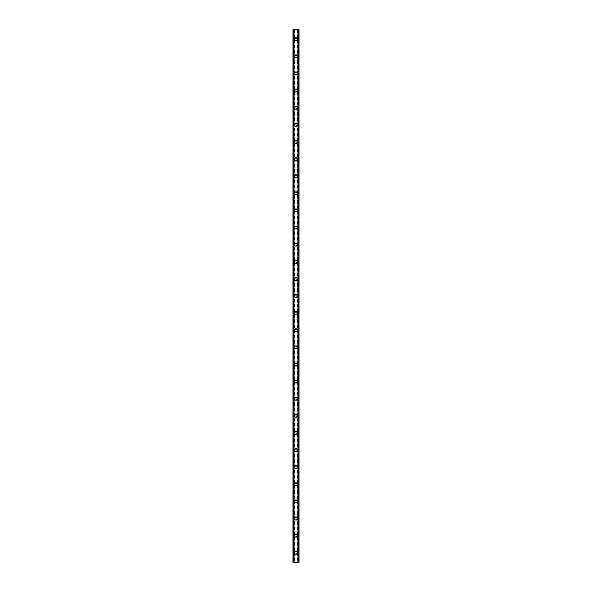 <?xml version="1.0" encoding="UTF-8"?>
<svg xmlns="http://www.w3.org/2000/svg" width="592" height="592" viewBox="0 0 592 592"><rect width="100%" height="100%" fill="white"/><g stroke="black" fill="none" stroke-linecap="round" stroke-linejoin="round"><path stroke-width="0.44" stroke-dasharray="2.96 2.22" d="M296.962 552.773A0.962 0.962 0 0 0 296 551.811A0.962 0.962 0 0 0 295.038 552.773A0.962 0.962 0 0 0 296 553.735A0.962 0.962 0 0 0 296.962 552.773A0.962 0.962 0 0 0 296 551.811A0.962 0.962 0 0 0 295.038 552.773A0.962 0.962 0 0 0 296 553.735A0.962 0.962 0 0 0 296.962 552.773M294.505 552.773A1.495 1.495 0 0 1 296 551.27A1.495 1.495 0 0 1 297.495 552.773A1.495 1.495 0 0 0 296 551.27A1.495 1.495 0 0 0 294.505 552.773A1.495 1.495 0 0 0 296 554.267A1.495 1.495 0 0 0 297.495 552.773A1.495 1.495 0 0 0 296 551.27A1.495 1.495 0 0 0 294.505 552.773A1.495 1.495 0 0 0 296 554.267A1.495 1.495 0 0 0 297.495 552.773A1.495 1.495 0 0 1 296 554.267A1.495 1.495 0 0 1 294.505 552.773M296.962 535.656A0.962 0.962 0 0 0 296 534.687A0.962 0.962 0 0 0 295.038 535.656A0.962 0.962 0 0 0 296 536.618A0.962 0.962 0 0 0 296.962 535.656A0.962 0.962 0 0 0 296 534.687A0.962 0.962 0 0 0 295.038 535.656A0.962 0.962 0 0 0 296 536.618A0.962 0.962 0 0 0 296.962 535.656M294.505 535.656A1.495 1.495 0 0 1 296 534.154A1.495 1.495 0 0 1 297.495 535.656A1.495 1.495 0 0 0 296 534.154A1.495 1.495 0 0 0 294.505 535.656A1.495 1.495 0 0 0 296 537.151A1.495 1.495 0 0 0 297.495 535.656A1.495 1.495 0 0 0 296 534.154A1.495 1.495 0 0 0 294.505 535.656A1.495 1.495 0 0 0 296 537.151A1.495 1.495 0 0 0 297.495 535.656A1.495 1.495 0 0 1 296 537.151A1.495 1.495 0 0 1 294.505 535.656M296.962 518.533A0.962 0.962 0 0 0 296 517.571A0.962 0.962 0 0 0 295.038 518.533A0.962 0.962 0 0 0 296 519.495A0.962 0.962 0 0 0 296.962 518.533A0.962 0.962 0 0 0 296 517.571A0.962 0.962 0 0 0 295.038 518.533A0.962 0.962 0 0 0 296 519.495A0.962 0.962 0 0 0 296.962 518.533M294.505 518.533A1.495 1.495 0 0 1 296 517.038A1.495 1.495 0 0 1 297.495 518.533A1.495 1.495 0 0 0 296 517.038A1.495 1.495 0 0 0 294.505 518.533A1.495 1.495 0 0 0 296 520.035A1.495 1.495 0 0 0 297.495 518.533A1.495 1.495 0 0 0 296 517.038A1.495 1.495 0 0 0 294.505 518.533A1.495 1.495 0 0 0 296 520.035A1.495 1.495 0 0 0 297.495 518.533A1.495 1.495 0 0 1 296 520.035A1.495 1.495 0 0 1 294.505 518.533M296.962 501.417A0.962 0.962 0 0 0 296 500.455A0.962 0.962 0 0 0 295.038 501.417A0.962 0.962 0 0 0 296 502.379A0.962 0.962 0 0 0 296.962 501.417A0.962 0.962 0 0 0 296 500.455A0.962 0.962 0 0 0 295.038 501.417A0.962 0.962 0 0 0 296 502.379A0.962 0.962 0 0 0 296.962 501.417M294.505 501.417A1.495 1.495 0 0 1 296 499.922A1.495 1.495 0 0 1 297.495 501.417A1.495 1.495 0 0 0 296 499.922A1.495 1.495 0 0 0 294.505 501.417A1.495 1.495 0 0 0 296 502.911A1.495 1.495 0 0 0 297.495 501.417A1.495 1.495 0 0 0 296 499.922A1.495 1.495 0 0 0 294.505 501.417A1.495 1.495 0 0 0 296 502.911A1.495 1.495 0 0 0 297.495 501.417A1.495 1.495 0 0 1 296 502.911A1.495 1.495 0 0 1 294.505 501.417M296.962 484.3A0.962 0.962 0 0 0 296 483.338A0.962 0.962 0 0 0 295.038 484.3A0.962 0.962 0 0 0 296 485.262A0.962 0.962 0 0 0 296.962 484.3A0.962 0.962 0 0 0 296 483.338A0.962 0.962 0 0 0 295.038 484.3A0.962 0.962 0 0 0 296 485.262A0.962 0.962 0 0 0 296.962 484.3M294.505 484.3A1.495 1.495 0 0 1 296 482.798A1.495 1.495 0 0 1 297.495 484.3A1.495 1.495 0 0 0 296 482.798A1.495 1.495 0 0 0 294.505 484.3A1.495 1.495 0 0 0 296 485.795A1.495 1.495 0 0 0 297.495 484.3A1.495 1.495 0 0 0 296 482.798A1.495 1.495 0 0 0 294.505 484.3A1.495 1.495 0 0 0 296 485.795A1.495 1.495 0 0 0 297.495 484.3A1.495 1.495 0 0 1 296 485.795A1.495 1.495 0 0 1 294.505 484.3M296.962 467.184A0.962 0.962 0 0 0 296 466.215A0.962 0.962 0 0 0 295.038 467.184A0.962 0.962 0 0 0 296 468.146A0.962 0.962 0 0 0 296.962 467.184A0.962 0.962 0 0 0 296 466.215A0.962 0.962 0 0 0 295.038 467.184A0.962 0.962 0 0 0 296 468.146A0.962 0.962 0 0 0 296.962 467.184M294.505 467.184A1.495 1.495 0 0 1 296 465.682A1.495 1.495 0 0 1 297.495 467.184A1.495 1.495 0 0 0 296 465.682A1.495 1.495 0 0 0 294.505 467.184A1.495 1.495 0 0 0 296 468.679A1.495 1.495 0 0 0 297.495 467.184A1.495 1.495 0 0 0 296 465.682A1.495 1.495 0 0 0 294.505 467.184A1.495 1.495 0 0 0 296 468.679A1.495 1.495 0 0 0 297.495 467.184A1.495 1.495 0 0 1 296 468.679A1.495 1.495 0 0 1 294.505 467.184M296.962 450.061A0.962 0.962 0 0 0 296 449.099A0.962 0.962 0 0 0 295.038 450.061A0.962 0.962 0 0 0 296 451.023A0.962 0.962 0 0 0 296.962 450.061A0.962 0.962 0 0 0 296 449.099A0.962 0.962 0 0 0 295.038 450.061A0.962 0.962 0 0 0 296 451.023A0.962 0.962 0 0 0 296.962 450.061M294.505 450.061A1.495 1.495 0 0 1 296 448.566A1.495 1.495 0 0 1 297.495 450.061A1.495 1.495 0 0 0 296 448.566A1.495 1.495 0 0 0 294.505 450.061A1.495 1.495 0 0 0 296 451.563A1.495 1.495 0 0 0 297.495 450.061A1.495 1.495 0 0 0 296 448.566A1.495 1.495 0 0 0 294.505 450.061A1.495 1.495 0 0 0 296 451.563A1.495 1.495 0 0 0 297.495 450.061A1.495 1.495 0 0 1 296 451.563A1.495 1.495 0 0 1 294.505 450.061M296.962 432.944A0.962 0.962 0 0 0 296 431.982A0.962 0.962 0 0 0 295.038 432.944A0.962 0.962 0 0 0 296 433.906A0.962 0.962 0 0 0 296.962 432.944A0.962 0.962 0 0 0 296 431.982A0.962 0.962 0 0 0 295.038 432.944A0.962 0.962 0 0 0 296 433.906A0.962 0.962 0 0 0 296.962 432.944M294.505 432.944A1.495 1.495 0 0 1 296 431.45A1.495 1.495 0 0 1 297.495 432.944A1.495 1.495 0 0 0 296 431.45A1.495 1.495 0 0 0 294.505 432.944A1.495 1.495 0 0 0 296 434.439A1.495 1.495 0 0 0 297.495 432.944A1.495 1.495 0 0 0 296 431.45A1.495 1.495 0 0 0 294.505 432.944A1.495 1.495 0 0 0 296 434.439A1.495 1.495 0 0 0 297.495 432.944A1.495 1.495 0 0 1 296 434.439A1.495 1.495 0 0 1 294.505 432.944M296.962 415.828A0.962 0.962 0 0 0 296 414.866A0.962 0.962 0 0 0 295.038 415.828A0.962 0.962 0 0 0 296 416.79A0.962 0.962 0 0 0 296.962 415.828A0.962 0.962 0 0 0 296 414.866A0.962 0.962 0 0 0 295.038 415.828A0.962 0.962 0 0 0 296 416.79A0.962 0.962 0 0 0 296.962 415.828M294.505 415.828A1.495 1.495 0 0 1 296 414.326A1.495 1.495 0 0 1 297.495 415.828A1.495 1.495 0 0 0 296 414.326A1.495 1.495 0 0 0 294.505 415.828A1.495 1.495 0 0 0 296 417.323A1.495 1.495 0 0 0 297.495 415.828A1.495 1.495 0 0 0 296 414.326A1.495 1.495 0 0 0 294.505 415.828A1.495 1.495 0 0 0 296 417.323A1.495 1.495 0 0 0 297.495 415.828A1.495 1.495 0 0 1 296 417.323A1.495 1.495 0 0 1 294.505 415.828M296.962 398.712A0.962 0.962 0 0 0 296 397.743A0.962 0.962 0 0 0 295.038 398.712A0.962 0.962 0 0 0 296 399.674A0.962 0.962 0 0 0 296.962 398.712A0.962 0.962 0 0 0 296 397.743A0.962 0.962 0 0 0 295.038 398.712A0.962 0.962 0 0 0 296 399.674A0.962 0.962 0 0 0 296.962 398.712M294.505 398.712A1.495 1.495 0 0 1 296 397.21A1.495 1.495 0 0 1 297.495 398.712A1.495 1.495 0 0 0 296 397.21A1.495 1.495 0 0 0 294.505 398.712A1.495 1.495 0 0 0 296 400.207A1.495 1.495 0 0 0 297.495 398.712A1.495 1.495 0 0 0 296 397.21A1.495 1.495 0 0 0 294.505 398.712A1.495 1.495 0 0 0 296 400.207A1.495 1.495 0 0 0 297.495 398.712A1.495 1.495 0 0 1 296 400.207A1.495 1.495 0 0 1 294.505 398.712M296.962 381.588A0.962 0.962 0 0 0 296 380.626A0.962 0.962 0 0 0 295.038 381.588A0.962 0.962 0 0 0 296 382.55A0.962 0.962 0 0 0 296.962 381.588A0.962 0.962 0 0 0 296 380.626A0.962 0.962 0 0 0 295.038 381.588A0.962 0.962 0 0 0 296 382.55A0.962 0.962 0 0 0 296.962 381.588M294.505 381.588A1.495 1.495 0 0 1 296 380.094A1.495 1.495 0 0 1 297.495 381.588A1.495 1.495 0 0 0 296 380.094A1.495 1.495 0 0 0 294.505 381.588A1.495 1.495 0 0 0 296 383.091A1.495 1.495 0 0 0 297.495 381.588A1.495 1.495 0 0 0 296 380.094A1.495 1.495 0 0 0 294.505 381.588A1.495 1.495 0 0 0 296 383.091A1.495 1.495 0 0 0 297.495 381.588A1.495 1.495 0 0 1 296 383.091A1.495 1.495 0 0 1 294.505 381.588M296.962 364.472A0.962 0.962 0 0 0 296 363.51A0.962 0.962 0 0 0 295.038 364.472A0.962 0.962 0 0 0 296 365.434A0.962 0.962 0 0 0 296.962 364.472A0.962 0.962 0 0 0 296 363.51A0.962 0.962 0 0 0 295.038 364.472A0.962 0.962 0 0 0 296 365.434A0.962 0.962 0 0 0 296.962 364.472M294.505 364.472A1.495 1.495 0 0 1 296 362.977A1.495 1.495 0 0 1 297.495 364.472A1.495 1.495 0 0 0 296 362.977A1.495 1.495 0 0 0 294.505 364.472A1.495 1.495 0 0 0 296 365.967A1.495 1.495 0 0 0 297.495 364.472A1.495 1.495 0 0 0 296 362.977A1.495 1.495 0 0 0 294.505 364.472A1.495 1.495 0 0 0 296 365.967A1.495 1.495 0 0 0 297.495 364.472A1.495 1.495 0 0 1 296 365.967A1.495 1.495 0 0 1 294.505 364.472M296.962 347.356A0.962 0.962 0 0 0 296 346.394A0.962 0.962 0 0 0 295.038 347.356A0.962 0.962 0 0 0 296 348.318A0.962 0.962 0 0 0 296.962 347.356A0.962 0.962 0 0 0 296 346.394A0.962 0.962 0 0 0 295.038 347.356A0.962 0.962 0 0 0 296 348.318A0.962 0.962 0 0 0 296.962 347.356M294.505 347.356A1.495 1.495 0 0 1 296 345.854A1.495 1.495 0 0 1 297.495 347.356A1.495 1.495 0 0 0 296 345.854A1.495 1.495 0 0 0 294.505 347.356A1.495 1.495 0 0 0 296 348.851A1.495 1.495 0 0 0 297.495 347.356A1.495 1.495 0 0 0 296 345.854A1.495 1.495 0 0 0 294.505 347.356A1.495 1.495 0 0 0 296 348.851A1.495 1.495 0 0 0 297.495 347.356A1.495 1.495 0 0 1 296 348.851A1.495 1.495 0 0 1 294.505 347.356M296.962 330.24A0.962 0.962 0 0 0 296 329.27A0.962 0.962 0 0 0 295.038 330.24A0.962 0.962 0 0 0 296 331.202A0.962 0.962 0 0 0 296.962 330.24A0.962 0.962 0 0 0 296 329.27A0.962 0.962 0 0 0 295.038 330.24A0.962 0.962 0 0 0 296 331.202A0.962 0.962 0 0 0 296.962 330.24M294.505 330.24A1.495 1.495 0 0 1 296 328.738A1.495 1.495 0 0 1 297.495 330.24A1.495 1.495 0 0 0 296 328.738A1.495 1.495 0 0 0 294.505 330.24A1.495 1.495 0 0 0 296 331.735A1.495 1.495 0 0 0 297.495 330.24A1.495 1.495 0 0 0 296 328.738A1.495 1.495 0 0 0 294.505 330.24A1.495 1.495 0 0 0 296 331.735A1.495 1.495 0 0 0 297.495 330.24A1.495 1.495 0 0 1 296 331.735A1.495 1.495 0 0 1 294.505 330.24M296.962 313.116A0.962 0.962 0 0 0 296 312.154A0.962 0.962 0 0 0 295.038 313.116A0.962 0.962 0 0 0 296 314.078A0.962 0.962 0 0 0 296.962 313.116A0.962 0.962 0 0 0 296 312.154A0.962 0.962 0 0 0 295.038 313.116A0.962 0.962 0 0 0 296 314.078A0.962 0.962 0 0 0 296.962 313.116M294.505 313.116A1.495 1.495 0 0 1 296 311.621A1.495 1.495 0 0 1 297.495 313.116A1.495 1.495 0 0 0 296 311.621A1.495 1.495 0 0 0 294.505 313.116A1.495 1.495 0 0 0 296 314.618A1.495 1.495 0 0 0 297.495 313.116A1.495 1.495 0 0 0 296 311.621A1.495 1.495 0 0 0 294.505 313.116A1.495 1.495 0 0 0 296 314.618A1.495 1.495 0 0 0 297.495 313.116A1.495 1.495 0 0 1 296 314.618A1.495 1.495 0 0 1 294.505 313.116M296.962 296A0.962 0.962 0 0 0 296 295.038A0.962 0.962 0 0 0 295.038 296A0.962 0.962 0 0 0 296 296.962A0.962 0.962 0 0 0 296.962 296A0.962 0.962 0 0 0 296 295.038A0.962 0.962 0 0 0 295.038 296A0.962 0.962 0 0 0 296 296.962A0.962 0.962 0 0 0 296.962 296M294.505 296A1.495 1.495 0 0 1 296 294.505A1.495 1.495 0 0 1 297.495 296A1.495 1.495 0 0 0 296 294.505A1.495 1.495 0 0 0 294.505 296A1.495 1.495 0 0 0 296 297.495A1.495 1.495 0 0 0 297.495 296A1.495 1.495 0 0 0 296 294.505A1.495 1.495 0 0 0 294.505 296A1.495 1.495 0 0 0 296 297.495A1.495 1.495 0 0 0 297.495 296A1.495 1.495 0 0 1 296 297.495A1.495 1.495 0 0 1 294.505 296M296.962 278.884A0.962 0.962 0 0 0 296 277.922A0.962 0.962 0 0 0 295.038 278.884A0.962 0.962 0 0 0 296 279.846A0.962 0.962 0 0 0 296.962 278.884A0.962 0.962 0 0 0 296 277.922A0.962 0.962 0 0 0 295.038 278.884A0.962 0.962 0 0 0 296 279.846A0.962 0.962 0 0 0 296.962 278.884M294.505 278.884A1.495 1.495 0 0 1 296 277.382A1.495 1.495 0 0 1 297.495 278.884A1.495 1.495 0 0 0 296 277.382A1.495 1.495 0 0 0 294.505 278.884A1.495 1.495 0 0 0 296 280.379A1.495 1.495 0 0 0 297.495 278.884A1.495 1.495 0 0 0 296 277.382A1.495 1.495 0 0 0 294.505 278.884A1.495 1.495 0 0 0 296 280.379A1.495 1.495 0 0 0 297.495 278.884A1.495 1.495 0 0 1 296 280.379A1.495 1.495 0 0 1 294.505 278.884M296.962 261.76A0.962 0.962 0 0 0 296 260.798A0.962 0.962 0 0 0 295.038 261.76A0.962 0.962 0 0 0 296 262.73A0.962 0.962 0 0 0 296.962 261.76A0.962 0.962 0 0 0 296 260.798A0.962 0.962 0 0 0 295.038 261.76A0.962 0.962 0 0 0 296 262.73A0.962 0.962 0 0 0 296.962 261.76M294.505 261.76A1.495 1.495 0 0 1 296 260.265A1.495 1.495 0 0 1 297.495 261.76A1.495 1.495 0 0 0 296 260.265A1.495 1.495 0 0 0 294.505 261.76A1.495 1.495 0 0 0 296 263.262A1.495 1.495 0 0 0 297.495 261.76A1.495 1.495 0 0 0 296 260.265A1.495 1.495 0 0 0 294.505 261.76A1.495 1.495 0 0 0 296 263.262A1.495 1.495 0 0 0 297.495 261.76A1.495 1.495 0 0 1 296 263.262A1.495 1.495 0 0 1 294.505 261.76M296.962 244.644A0.962 0.962 0 0 0 296 243.682A0.962 0.962 0 0 0 295.038 244.644A0.962 0.962 0 0 0 296 245.606A0.962 0.962 0 0 0 296.962 244.644A0.962 0.962 0 0 0 296 243.682A0.962 0.962 0 0 0 295.038 244.644A0.962 0.962 0 0 0 296 245.606A0.962 0.962 0 0 0 296.962 244.644M294.505 244.644A1.495 1.495 0 0 1 296 243.149A1.495 1.495 0 0 1 297.495 244.644A1.495 1.495 0 0 0 296 243.149A1.495 1.495 0 0 0 294.505 244.644A1.495 1.495 0 0 0 296 246.146A1.495 1.495 0 0 0 297.495 244.644A1.495 1.495 0 0 0 296 243.149A1.495 1.495 0 0 0 294.505 244.644A1.495 1.495 0 0 0 296 246.146A1.495 1.495 0 0 0 297.495 244.644A1.495 1.495 0 0 1 296 246.146A1.495 1.495 0 0 1 294.505 244.644M296.962 227.528A0.962 0.962 0 0 0 296 226.566A0.962 0.962 0 0 0 295.038 227.528A0.962 0.962 0 0 0 296 228.49A0.962 0.962 0 0 0 296.962 227.528A0.962 0.962 0 0 0 296 226.566A0.962 0.962 0 0 0 295.038 227.528A0.962 0.962 0 0 0 296 228.49A0.962 0.962 0 0 0 296.962 227.528M294.505 227.528A1.495 1.495 0 0 1 296 226.033A1.495 1.495 0 0 1 297.495 227.528A1.495 1.495 0 0 0 296 226.033A1.495 1.495 0 0 0 294.505 227.528A1.495 1.495 0 0 0 296 229.023A1.495 1.495 0 0 0 297.495 227.528A1.495 1.495 0 0 0 296 226.033A1.495 1.495 0 0 0 294.505 227.528A1.495 1.495 0 0 0 296 229.023A1.495 1.495 0 0 0 297.495 227.528A1.495 1.495 0 0 1 296 229.023A1.495 1.495 0 0 1 294.505 227.528M296.962 210.412A0.962 0.962 0 0 0 296 209.45A0.962 0.962 0 0 0 295.038 210.412A0.962 0.962 0 0 0 296 211.374A0.962 0.962 0 0 0 296.962 210.412A0.962 0.962 0 0 0 296 209.45A0.962 0.962 0 0 0 295.038 210.412A0.962 0.962 0 0 0 296 211.374A0.962 0.962 0 0 0 296.962 210.412M294.505 210.412A1.495 1.495 0 0 1 296 208.909A1.495 1.495 0 0 1 297.495 210.412A1.495 1.495 0 0 0 296 208.909A1.495 1.495 0 0 0 294.505 210.412A1.495 1.495 0 0 0 296 211.906A1.495 1.495 0 0 0 297.495 210.412A1.495 1.495 0 0 0 296 208.909A1.495 1.495 0 0 0 294.505 210.412A1.495 1.495 0 0 0 296 211.906A1.495 1.495 0 0 0 297.495 210.412A1.495 1.495 0 0 1 296 211.906A1.495 1.495 0 0 1 294.505 210.412M296.962 193.288A0.962 0.962 0 0 0 296 192.326A0.962 0.962 0 0 0 295.038 193.288A0.962 0.962 0 0 0 296 194.257A0.962 0.962 0 0 0 296.962 193.288A0.962 0.962 0 0 0 296 192.326A0.962 0.962 0 0 0 295.038 193.288A0.962 0.962 0 0 0 296 194.257A0.962 0.962 0 0 0 296.962 193.288M294.505 193.288A1.495 1.495 0 0 1 296 191.793A1.495 1.495 0 0 1 297.495 193.288A1.495 1.495 0 0 0 296 191.793A1.495 1.495 0 0 0 294.505 193.288A1.495 1.495 0 0 0 296 194.79A1.495 1.495 0 0 0 297.495 193.288A1.495 1.495 0 0 0 296 191.793A1.495 1.495 0 0 0 294.505 193.288A1.495 1.495 0 0 0 296 194.79A1.495 1.495 0 0 0 297.495 193.288A1.495 1.495 0 0 1 296 194.79A1.495 1.495 0 0 1 294.505 193.288M296.962 176.172A0.962 0.962 0 0 0 296 175.21A0.962 0.962 0 0 0 295.038 176.172A0.962 0.962 0 0 0 296 177.134A0.962 0.962 0 0 0 296.962 176.172A0.962 0.962 0 0 0 296 175.21A0.962 0.962 0 0 0 295.038 176.172A0.962 0.962 0 0 0 296 177.134A0.962 0.962 0 0 0 296.962 176.172M294.505 176.172A1.495 1.495 0 0 1 296 174.677A1.495 1.495 0 0 1 297.495 176.172A1.495 1.495 0 0 0 296 174.677A1.495 1.495 0 0 0 294.505 176.172A1.495 1.495 0 0 0 296 177.674A1.495 1.495 0 0 0 297.495 176.172A1.495 1.495 0 0 0 296 174.677A1.495 1.495 0 0 0 294.505 176.172A1.495 1.495 0 0 0 296 177.674A1.495 1.495 0 0 0 297.495 176.172A1.495 1.495 0 0 1 296 177.674A1.495 1.495 0 0 1 294.505 176.172M296.962 159.056A0.962 0.962 0 0 0 296 158.094A0.962 0.962 0 0 0 295.038 159.056A0.962 0.962 0 0 0 296 160.018A0.962 0.962 0 0 0 296.962 159.056A0.962 0.962 0 0 0 296 158.094A0.962 0.962 0 0 0 295.038 159.056A0.962 0.962 0 0 0 296 160.018A0.962 0.962 0 0 0 296.962 159.056M294.505 159.056A1.495 1.495 0 0 1 296 157.561A1.495 1.495 0 0 1 297.495 159.056A1.495 1.495 0 0 0 296 157.561A1.495 1.495 0 0 0 294.505 159.056A1.495 1.495 0 0 0 296 160.55A1.495 1.495 0 0 0 297.495 159.056A1.495 1.495 0 0 0 296 157.561A1.495 1.495 0 0 0 294.505 159.056A1.495 1.495 0 0 0 296 160.55A1.495 1.495 0 0 0 297.495 159.056A1.495 1.495 0 0 1 296 160.55A1.495 1.495 0 0 1 294.505 159.056M296.962 141.939A0.962 0.962 0 0 0 296 140.977A0.962 0.962 0 0 0 295.038 141.939A0.962 0.962 0 0 0 296 142.901A0.962 0.962 0 0 0 296.962 141.939A0.962 0.962 0 0 0 296 140.977A0.962 0.962 0 0 0 295.038 141.939A0.962 0.962 0 0 0 296 142.901A0.962 0.962 0 0 0 296.962 141.939M294.505 141.939A1.495 1.495 0 0 1 296 140.437A1.495 1.495 0 0 1 297.495 141.939A1.495 1.495 0 0 0 296 140.437A1.495 1.495 0 0 0 294.505 141.939A1.495 1.495 0 0 0 296 143.434A1.495 1.495 0 0 0 297.495 141.939A1.495 1.495 0 0 0 296 140.437A1.495 1.495 0 0 0 294.505 141.939A1.495 1.495 0 0 0 296 143.434A1.495 1.495 0 0 0 297.495 141.939A1.495 1.495 0 0 1 296 143.434A1.495 1.495 0 0 1 294.505 141.939M296.962 124.816A0.962 0.962 0 0 0 296 123.854A0.962 0.962 0 0 0 295.038 124.816A0.962 0.962 0 0 0 296 125.785A0.962 0.962 0 0 0 296.962 124.816A0.962 0.962 0 0 0 296 123.854A0.962 0.962 0 0 0 295.038 124.816A0.962 0.962 0 0 0 296 125.785A0.962 0.962 0 0 0 296.962 124.816M294.505 124.816A1.495 1.495 0 0 1 296 123.321A1.495 1.495 0 0 1 297.495 124.816A1.495 1.495 0 0 0 296 123.321A1.495 1.495 0 0 0 294.505 124.816A1.495 1.495 0 0 0 296 126.318A1.495 1.495 0 0 0 297.495 124.816A1.495 1.495 0 0 0 296 123.321A1.495 1.495 0 0 0 294.505 124.816A1.495 1.495 0 0 0 296 126.318A1.495 1.495 0 0 0 297.495 124.816A1.495 1.495 0 0 1 296 126.318A1.495 1.495 0 0 1 294.505 124.816M296.962 107.7A0.962 0.962 0 0 0 296 106.738A0.962 0.962 0 0 0 295.038 107.7A0.962 0.962 0 0 0 296 108.662A0.962 0.962 0 0 0 296.962 107.7A0.962 0.962 0 0 0 296 106.738A0.962 0.962 0 0 0 295.038 107.7A0.962 0.962 0 0 0 296 108.662A0.962 0.962 0 0 0 296.962 107.7M294.505 107.7A1.495 1.495 0 0 1 296 106.205A1.495 1.495 0 0 1 297.495 107.7A1.495 1.495 0 0 0 296 106.205A1.495 1.495 0 0 0 294.505 107.7A1.495 1.495 0 0 0 296 109.202A1.495 1.495 0 0 0 297.495 107.7A1.495 1.495 0 0 0 296 106.205A1.495 1.495 0 0 0 294.505 107.7A1.495 1.495 0 0 0 296 109.202A1.495 1.495 0 0 0 297.495 107.7A1.495 1.495 0 0 1 296 109.202A1.495 1.495 0 0 1 294.505 107.7M296.962 90.583A0.962 0.962 0 0 0 296 89.621A0.962 0.962 0 0 0 295.038 90.583A0.962 0.962 0 0 0 296 91.545A0.962 0.962 0 0 0 296.962 90.583A0.962 0.962 0 0 0 296 89.621A0.962 0.962 0 0 0 295.038 90.583A0.962 0.962 0 0 0 296 91.545A0.962 0.962 0 0 0 296.962 90.583M294.505 90.583A1.495 1.495 0 0 1 296 89.089A1.495 1.495 0 0 1 297.495 90.583A1.495 1.495 0 0 0 296 89.089A1.495 1.495 0 0 0 294.505 90.583A1.495 1.495 0 0 0 296 92.078A1.495 1.495 0 0 0 297.495 90.583A1.495 1.495 0 0 0 296 89.089A1.495 1.495 0 0 0 294.505 90.583A1.495 1.495 0 0 0 296 92.078A1.495 1.495 0 0 0 297.495 90.583A1.495 1.495 0 0 1 296 92.078A1.495 1.495 0 0 1 294.505 90.583M296.962 73.467A0.962 0.962 0 0 0 296 72.505A0.962 0.962 0 0 0 295.038 73.467A0.962 0.962 0 0 0 296 74.429A0.962 0.962 0 0 0 296.962 73.467A0.962 0.962 0 0 0 296 72.505A0.962 0.962 0 0 0 295.038 73.467A0.962 0.962 0 0 0 296 74.429A0.962 0.962 0 0 0 296.962 73.467M294.505 73.467A1.495 1.495 0 0 1 296 71.965A1.495 1.495 0 0 1 297.495 73.467A1.495 1.495 0 0 0 296 71.965A1.495 1.495 0 0 0 294.505 73.467A1.495 1.495 0 0 0 296 74.962A1.495 1.495 0 0 0 297.495 73.467A1.495 1.495 0 0 0 296 71.965A1.495 1.495 0 0 0 294.505 73.467A1.495 1.495 0 0 0 296 74.962A1.495 1.495 0 0 0 297.495 73.467A1.495 1.495 0 0 1 296 74.962A1.495 1.495 0 0 1 294.505 73.467M296.962 56.344A0.962 0.962 0 0 0 296 55.382A0.962 0.962 0 0 0 295.038 56.344A0.962 0.962 0 0 0 296 57.313A0.962 0.962 0 0 0 296.962 56.344A0.962 0.962 0 0 0 296 55.382A0.962 0.962 0 0 0 295.038 56.344A0.962 0.962 0 0 0 296 57.313A0.962 0.962 0 0 0 296.962 56.344M294.505 56.344A1.495 1.495 0 0 1 296 54.849A1.495 1.495 0 0 1 297.495 56.344A1.495 1.495 0 0 0 296 54.849A1.495 1.495 0 0 0 294.505 56.344A1.495 1.495 0 0 0 296 57.846A1.495 1.495 0 0 0 297.495 56.344A1.495 1.495 0 0 0 296 54.849A1.495 1.495 0 0 0 294.505 56.344A1.495 1.495 0 0 0 296 57.846A1.495 1.495 0 0 0 297.495 56.344A1.495 1.495 0 0 1 296 57.846A1.495 1.495 0 0 1 294.505 56.344M296.962 39.227A0.962 0.962 0 0 0 296 38.265A0.962 0.962 0 0 0 295.038 39.227A0.962 0.962 0 0 0 296 40.189A0.962 0.962 0 0 0 296.962 39.227A0.962 0.962 0 0 0 296 38.265A0.962 0.962 0 0 0 295.038 39.227A0.962 0.962 0 0 0 296 40.189A0.962 0.962 0 0 0 296.962 39.227M294.505 39.227A1.495 1.495 0 0 1 296 37.733A1.495 1.495 0 0 1 297.495 39.227A1.495 1.495 0 0 0 296 37.733A1.495 1.495 0 0 0 294.505 39.227A1.495 1.495 0 0 0 296 40.73A1.495 1.495 0 0 0 297.495 39.227A1.495 1.495 0 0 0 296 37.733A1.495 1.495 0 0 0 294.505 39.227A1.495 1.495 0 0 0 296 40.73A1.495 1.495 0 0 0 297.495 39.227A1.495 1.495 0 0 1 296 40.73A1.495 1.495 0 0 1 294.505 39.227M296.747 29.6L296.185 29.6L296.747 29.6M296.185 29.6L296.814 29.6L296.185 29.6M295.748 29.6L295.06 29.6L295.748 29.6M295.06 29.6L295.815 29.6L295.06 29.6M297.184 29.6L298.997 29.6L298.042 29.6L298.042 562.4L298.997 562.4L293.003 562.4L293.958 562.4L293.003 562.4L293.003 29.6L297.184 29.6L297.184 562.4M293.055 29.6L293.329 562.4L293.351 29.6L293.958 29.6L293.055 29.6L293.055 562.4L293.04 29.6M293.958 29.6L294.009 562.4L293.958 29.6M293.861 29.6L293.861 562.4M298.997 29.6L298.997 562.4L298.997 29.6L298.139 29.6M298.042 29.6L297.991 562.4L298.042 29.6M295.253 562.4L295.815 562.4L295.253 562.4M295.815 562.4L295.186 562.4L295.815 562.4M298.997 562.4L298.139 562.4M294.816 29.6L294.816 562.4M294.705 29.6L294.705 562.4M294.446 29.6L294.446 562.4M294.342 29.6L294.342 562.4M294.009 29.6L294.009 562.4L294.009 29.6M293.921 29.6L293.921 562.4M293.003 29.6L293.003 562.4M298.079 29.6L298.079 562.4M297.991 29.6L297.991 562.4L297.991 29.6M298.671 29.6L298.671 562.4L298.649 29.6M297.658 29.6L297.658 562.4M297.554 29.6L297.554 562.4M297.295 29.6L297.295 562.4M293.277 29.6L293.277 562.4M298.96 29.6L298.96 562.4L298.945 29.6M298.723 29.6L298.723 562.4"/><path stroke-width="0.89" d="M294.505 552.773A1.495 1.495 0 0 1 296 551.27A1.495 1.495 0 0 1 297.495 552.773A1.495 1.495 0 0 1 296 554.267A1.495 1.495 0 0 1 294.505 552.773M294.505 535.656A1.495 1.495 0 0 1 296 534.154A1.495 1.495 0 0 1 297.495 535.656A1.495 1.495 0 0 1 296 537.151A1.495 1.495 0 0 1 294.505 535.656M294.505 518.533A1.495 1.495 0 0 1 296 517.038A1.495 1.495 0 0 1 297.495 518.533A1.495 1.495 0 0 1 296 520.035A1.495 1.495 0 0 1 294.505 518.533M294.505 501.417A1.495 1.495 0 0 1 296 499.922A1.495 1.495 0 0 1 297.495 501.417A1.495 1.495 0 0 1 296 502.911A1.495 1.495 0 0 1 294.505 501.417M294.505 484.3A1.495 1.495 0 0 1 296 482.798A1.495 1.495 0 0 1 297.495 484.3A1.495 1.495 0 0 1 296 485.795A1.495 1.495 0 0 1 294.505 484.3M294.505 467.184A1.495 1.495 0 0 1 296 465.682A1.495 1.495 0 0 1 297.495 467.184A1.495 1.495 0 0 1 296 468.679A1.495 1.495 0 0 1 294.505 467.184M294.505 450.061A1.495 1.495 0 0 1 296 448.566A1.495 1.495 0 0 1 297.495 450.061A1.495 1.495 0 0 1 296 451.563A1.495 1.495 0 0 1 294.505 450.061M294.505 432.944A1.495 1.495 0 0 1 296 431.45A1.495 1.495 0 0 1 297.495 432.944A1.495 1.495 0 0 1 296 434.439A1.495 1.495 0 0 1 294.505 432.944M294.505 415.828A1.495 1.495 0 0 1 296 414.326A1.495 1.495 0 0 1 297.495 415.828A1.495 1.495 0 0 1 296 417.323A1.495 1.495 0 0 1 294.505 415.828M294.505 398.712A1.495 1.495 0 0 1 296 397.21A1.495 1.495 0 0 1 297.495 398.712A1.495 1.495 0 0 1 296 400.207A1.495 1.495 0 0 1 294.505 398.712M294.505 381.588A1.495 1.495 0 0 1 296 380.094A1.495 1.495 0 0 1 297.495 381.588A1.495 1.495 0 0 1 296 383.091A1.495 1.495 0 0 1 294.505 381.588M294.505 364.472A1.495 1.495 0 0 1 296 362.977A1.495 1.495 0 0 1 297.495 364.472A1.495 1.495 0 0 1 296 365.967A1.495 1.495 0 0 1 294.505 364.472M294.505 347.356A1.495 1.495 0 0 1 296 345.854A1.495 1.495 0 0 1 297.495 347.356A1.495 1.495 0 0 1 296 348.851A1.495 1.495 0 0 1 294.505 347.356M294.505 330.24A1.495 1.495 0 0 1 296 328.738A1.495 1.495 0 0 1 297.495 330.24A1.495 1.495 0 0 1 296 331.735A1.495 1.495 0 0 1 294.505 330.24M294.505 313.116A1.495 1.495 0 0 1 296 311.621A1.495 1.495 0 0 1 297.495 313.116A1.495 1.495 0 0 1 296 314.618A1.495 1.495 0 0 1 294.505 313.116M294.505 296A1.495 1.495 0 0 1 296 294.505A1.495 1.495 0 0 1 297.495 296A1.495 1.495 0 0 1 296 297.495A1.495 1.495 0 0 1 294.505 296M294.505 278.884A1.495 1.495 0 0 1 296 277.382A1.495 1.495 0 0 1 297.495 278.884A1.495 1.495 0 0 1 296 280.379A1.495 1.495 0 0 1 294.505 278.884M294.505 261.76A1.495 1.495 0 0 1 296 260.265A1.495 1.495 0 0 1 297.495 261.76A1.495 1.495 0 0 1 296 263.262A1.495 1.495 0 0 1 294.505 261.76M294.505 244.644A1.495 1.495 0 0 1 296 243.149A1.495 1.495 0 0 1 297.495 244.644A1.495 1.495 0 0 1 296 246.146A1.495 1.495 0 0 1 294.505 244.644M294.505 227.528A1.495 1.495 0 0 1 296 226.033A1.495 1.495 0 0 1 297.495 227.528A1.495 1.495 0 0 1 296 229.023A1.495 1.495 0 0 1 294.505 227.528M294.505 210.412A1.495 1.495 0 0 1 296 208.909A1.495 1.495 0 0 1 297.495 210.412A1.495 1.495 0 0 1 296 211.906A1.495 1.495 0 0 1 294.505 210.412M294.505 193.288A1.495 1.495 0 0 1 296 191.793A1.495 1.495 0 0 1 297.495 193.288A1.495 1.495 0 0 1 296 194.79A1.495 1.495 0 0 1 294.505 193.288M294.505 176.172A1.495 1.495 0 0 1 296 174.677A1.495 1.495 0 0 1 297.495 176.172A1.495 1.495 0 0 1 296 177.674A1.495 1.495 0 0 1 294.505 176.172M294.505 159.056A1.495 1.495 0 0 1 296 157.561A1.495 1.495 0 0 1 297.495 159.056A1.495 1.495 0 0 1 296 160.55A1.495 1.495 0 0 1 294.505 159.056M294.505 141.939A1.495 1.495 0 0 1 296 140.437A1.495 1.495 0 0 1 297.495 141.939A1.495 1.495 0 0 1 296 143.434A1.495 1.495 0 0 1 294.505 141.939M294.505 124.816A1.495 1.495 0 0 1 296 123.321A1.495 1.495 0 0 1 297.495 124.816A1.495 1.495 0 0 1 296 126.318A1.495 1.495 0 0 1 294.505 124.816M294.505 107.7A1.495 1.495 0 0 1 296 106.205A1.495 1.495 0 0 1 297.495 107.7A1.495 1.495 0 0 1 296 109.202A1.495 1.495 0 0 1 294.505 107.7M294.505 90.583A1.495 1.495 0 0 1 296 89.089A1.495 1.495 0 0 1 297.495 90.583A1.495 1.495 0 0 1 296 92.078A1.495 1.495 0 0 1 294.505 90.583M294.505 73.467A1.495 1.495 0 0 1 296 71.965A1.495 1.495 0 0 1 297.495 73.467A1.495 1.495 0 0 1 296 74.962A1.495 1.495 0 0 1 294.505 73.467M294.505 56.344A1.495 1.495 0 0 1 296 54.849A1.495 1.495 0 0 1 297.495 56.344A1.495 1.495 0 0 1 296 57.846A1.495 1.495 0 0 1 294.505 56.344M294.505 39.227A1.495 1.495 0 0 1 296 37.733A1.495 1.495 0 0 1 297.495 39.227A1.495 1.495 0 0 1 296 40.73A1.495 1.495 0 0 1 294.505 39.227M298.649 29.6L293.003 29.6L293.003 562.4L298.997 562.4L298.997 29.6L298.649 562.4M293.861 29.6L293.861 562.4L293.861 29.6M298.139 562.4L298.139 29.6L298.139 562.4M293.003 29.6L293.003 562.4M294.002 29.6L294.002 562.4M297.998 29.6L297.998 562.4M298.997 29.6L298.997 562.4M293.04 29.6L293.04 562.4M293.277 29.6L293.277 562.4M293.351 29.6L293.351 562.4M293.898 29.6L293.898 562.4M298.102 29.6L298.102 562.4M298.723 29.6L298.723 562.4M298.96 29.6L298.96 562.4"/></g></svg>
